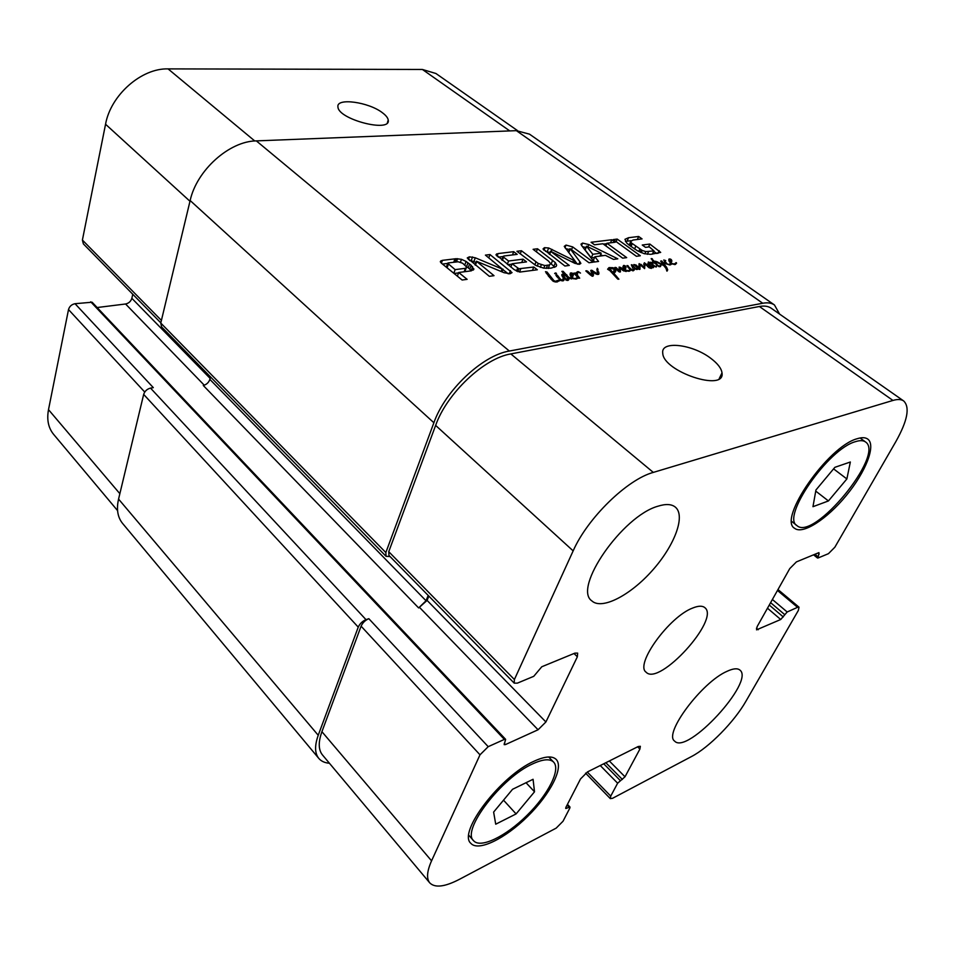 <?xml version="1.0" encoding="UTF-8"?>
<svg xmlns="http://www.w3.org/2000/svg" width="955" height="955" viewBox="0 0 955 955"><rect width="100%" height="100%" fill="white"/><g stroke="black" fill="none" stroke-linecap="round" stroke-linejoin="round"><path stroke-width="1.43" d="M571.794 275.78L571.615 273.703L571.269 277.081M571.591 275.888L571.162 276.938M571.854 277.308L570.039 274.765L570.374 273.058L572.57 273.297L573.406 274.873L571.723 277.642M573.036 273.715L571.532 277.416M572.57 273.297L572.129 274.36M571.735 272.915L570.505 275.983M570.899 272.915L570.075 274.968M567.222 279.791L567.306 277.296L565.408 275.553L563.319 275.41L566.96 280.436L562.388 276.628L561.719 274.885L562.304 274.204L561.85 275.338M566.124 279.349L565.849 280.042M564.883 278.227L564.524 279.099M563.987 276.95L563.546 278.048M563.796 276.783L563.366 277.845M563.295 274.98L562.543 276.843M562.304 274.204L564.739 274.849L561.862 271.375L563.128 271.327L568.631 277.284L571.508 278.311L571.221 279.015M571.508 278.311L572.797 278.609M568.631 277.284L567.354 280.436M567.628 276.174L567.21 277.213M566.804 274.777L566.208 276.281M563.128 271.327L562.674 272.462M572.869 278.418L575.722 278.454L577.56 277.225L578.097 277.869L576.39 279.003L568.798 278.227L568.941 279.54L566.972 280.436M568.798 278.227L567.927 280.388M578.264 277.26L576.916 278.788M576.665 278.012L576.259 279.015M575.722 278.454L575.471 279.075M572.164 276.866L572.976 277.857L572.129 276.938M577.56 277.225L573.848 273.13L575.22 273.094L576.223 274.204L576.259 272.641L578.444 271.65L580.485 273.082L578.336 272.127L577.333 273.5L577.489 275.303L579.685 278.156L578.169 277.953M578.778 277.308L578.396 278.227M578.002 276.079L577.536 277.213M577.739 275.673L577.25 276.866M577.512 275.183L576.963 276.52M577.238 274.3L576.534 276.019M575.961 275.35L576.593 275.315M577.381 271.674L575.913 275.303M576.223 274.204L575.817 275.195M576.14 274.121L575.734 275.1M575.996 273.942L575.59 274.933M575.746 273.775L575.388 274.682M575.399 273.297L575.017 274.252M575.22 273.094L574.826 274.049M592.983 271.053L591.897 273.679L590.763 270.468L591.551 270.229L597.46 273.822L597.352 268.271L596.839 269.525M597.46 273.822L597.209 274.431M595.407 273.046L595.144 273.679M593.855 271.972L593.521 272.772M593.413 271.53L593.031 272.473M592.637 270.754L591.67 273.13M592.375 270.504L591.479 272.676M591.551 270.229L591.05 271.459M591.24 270.253L590.918 271.029M588.925 272.378L588.519 273.357L585.797 270.898L587.695 271.22L592.028 275.207L591.897 273.679M592.028 275.207L591.694 275.995M591.085 274.503L590.763 275.291M590.118 273.584L589.76 274.467M590.059 273.548L589.701 274.419M589.45 272.975L589.08 273.87M587.695 271.22L587.277 272.247M586.704 270.731L586.406 271.459M597.352 268.271L598.737 274.276L597.114 274.419L592.589 272.151L593.521 274.885L592.721 276.234L588.531 273.369M593.521 274.885L592.983 276.198M592.9 273.405L591.813 276.055M592.589 272.151L591.897 273.834M598.725 271.96L597.687 274.455M598.033 269.489L597.197 271.495M597.818 268.964L597.042 270.826M671.377 259.724L671.878 260.978L670.911 262.541L671.723 263.413L674.361 264.046L676.152 262.625L676.582 263.15L675.018 264.559L671.401 263.771L668.81 260.345L668.942 259.103L670.124 258.984L671.377 259.724L670.553 261.586L670.124 259.688L670.1 262.601M670.374 261.682L670.016 262.506M670.124 259.688L669.288 261.575M676.343 262.744L675.663 264.26M676.152 262.625L675.364 264.416M675.137 263.652L674.719 264.595M670.959 262.625L670.685 263.258M670.911 259.33L670.577 260.07M670.124 258.984L669.109 261.276M669.383 258.972L668.798 260.285M670.649 263.401L669.944 265.001L665.539 263.64L663.797 260.011L665.742 260.596L664.919 261.312L667.33 264.069L669.037 264.451L670.744 263.317L670.004 264.989M670.744 263.317L671.043 264.571M666.22 263.282L665.945 263.902M665.587 262.494L665.229 263.317M665.062 261.61L664.608 262.649M665.002 260.703L664.298 262.303M671.401 263.771L669.933 265.001M671.389 263.831L671.078 264.523M670.816 263.401L670.135 264.953M620.726 267.484L626.146 271.518L622.744 270.384L620.129 267.973L620.452 271.877L618.422 271.387L614.781 267.496L616.321 267.698L619.115 270.707L619.15 267.042L620.726 267.484L620.416 268.224M619.115 270.707L619.998 268.988M616.321 267.698L615.939 268.606M615.712 267.4L615.414 268.08M620.129 267.973L619.043 270.54M623.878 270.361L623.627 270.957M621.562 268.2L621.216 269.012M630.491 268.797L630.216 269.417L628.784 268.116L626.981 265.586L632.389 270.134L633.32 269.226L631.327 264.81L632.031 264.822L635.6 268.558L636.305 268.844L637.081 267.687L637.904 268.331L637.057 269.501L634.442 268.63L634.395 269.859L632.974 270.862L630.837 269.883L629.13 271.28L626.146 270.898L622.851 267.054L623.543 265.466L622.851 267.102M634.442 268.63L633.583 270.635M637.892 268.51L637.558 269.31M637.88 268.224L633.845 264.547L636.102 265.048L638.788 267.746L639.134 263.604L644.088 267.328L644.386 262.744L651.358 268.415L649.042 267.746L644.971 263.616L644.613 268.63L639.957 264.642L639.993 269.286L637.88 268.224L637.367 269.406M637.463 267.746L636.71 269.489M636.901 268.295L636.412 269.453M636.699 268.594L636.328 269.441M633.499 266.373L632.974 267.603M633.022 265.729L632.532 266.875M632.473 265.096L632.019 266.159M632.031 264.822L631.697 265.597M628.581 266.6L628.211 267.484M628.366 266.194L627.948 267.185M628.104 265.836L627.674 266.827M627.698 265.609L627.375 266.361M630.873 269.799L630.252 269.441L629.548 271.101M640.065 266.755L638.967 269.298M639.957 264.642L638.776 267.388M644.947 265.406L644.088 267.328M644.876 264.499L644.1 266.302M644.888 263.819L643.98 265.908M647.944 265.681L647.562 266.564M646.798 264.296L646.38 265.275M644.386 262.744L643.694 264.356M642.309 265.502L641.975 266.302M641.521 264.774L641.211 265.49M640.912 264.296L640.602 265.013M638.788 267.746L638.358 268.725M636.102 265.048L635.767 265.836M624.594 268.188L624.284 266.206L624.104 269.334M624.403 268.295L624.009 269.215M623.543 265.466L625.609 266.242L626.05 267.448L624.916 269.191L625.704 270.098L628.462 270.754L630.252 269.441L630.252 270.683M629.321 270.337L628.903 271.304M625.107 269.417L624.797 270.122M624.964 269.286L624.666 269.99M625.609 266.242L624.224 269.477M625.131 265.824L624.773 266.696M624.331 265.466L623.221 268.104M651.322 258.519L654.45 261.407L657.291 261.801L656.813 262.327M655.285 261.264L655.966 261.36L654.545 263.21M655.237 261.312L654.509 263.162M652.313 258.733L651.955 259.569M651.955 262.303L653.399 261.634L652.754 263.103M653.399 261.634L651.191 258.721M652.528 261.897L652.11 262.852M657.028 261.837L663.701 264.953L660.645 261.109L661.827 261.037L666.602 267.293L667.7 269.776L666.865 271.113L666.065 268.462L663.737 265.55L655.93 261.968L654.999 262.171L658.055 265.633L659.332 266.051L661.051 265.144L660.466 266.6L658.783 266.564L653.948 262.434L653.268 263.162L651.823 262.541M661.051 265.144L660.406 266.624M660.287 265.538L659.774 266.72M659.81 265.92L659.463 266.696M667.7 269.776L667.139 271.053M666.602 267.293L666.077 268.486M662.734 262.207L662.328 263.114M661.827 261.037L661.409 261.992M661.349 260.918L661.063 261.586M559.952 278.657L561.122 279.66L559.905 279.672L555.846 275.147L557.398 275.243L559.952 278.657L559.642 279.445M558.269 276.819L557.863 277.833M557.505 275.41L556.944 276.819M557.398 275.243L556.837 276.675M556.813 275.016L556.395 276.079M555.332 281.319L555.082 281.94L552.718 280.889L545.472 271.697L547.012 272.008L553.805 280.507L555.332 281.319L559.905 279.672L559.415 280.889M561.289 279.779L562.519 280.149L563.199 278.12L563.928 280.316L561.134 280.579L561.289 279.779L561.003 280.495M563.796 279.481L563.271 280.806M563.187 278.669L562.292 280.889M562.614 279.958L562.244 280.889M561.719 280.09L561.48 280.686M559.905 279.672L560.143 280.412M557.457 280.579L556.884 282M553.805 280.507L553.434 281.439M552.515 279.302L552.097 280.328M550.08 276.341L549.567 277.619M549.197 275.315L548.731 276.508M548.731 274.276L548.158 275.732M547.012 272.008L546.463 273.393M546.63 271.936L546.176 273.07M560.31 279.994L557.254 281.928L555.082 281.94M555.416 272.915L556.514 273.679L554.64 273.5L555.416 272.915L555.118 273.679M556.288 273.166L556.037 273.787M656.348 265.968L656.407 266.958L653.483 266.015L653.662 267.257L652.623 267.794L650.653 266.923L648.624 265.168L648.278 262.052L650.439 262.935L650.367 263.831L649.34 262.553L649.209 263.52L651.31 266.779L652.838 266.648L650.379 262.195L653.889 265.55L655.727 266.493L656.348 265.968L655.918 266.958M656.049 266.206L655.727 266.946M651.668 263.138L651.346 263.867M651.358 262.804L651.047 263.508M651.047 262.494L650.761 263.162M649.173 263.067L648.421 264.798M649.173 263.007L648.409 264.774M649.209 262.852L648.385 264.738L649.197 262.78M650.439 262.935L650.14 263.604M648.648 262.004L647.932 263.652M653.566 266.302L652.945 267.746M653.483 266.015L652.707 267.782M656.586 266.123L656.228 266.958M611.773 271.22L613.146 272.593L614.387 269.274L610.233 268.283L609.051 270.134L607.595 269.215L609.027 267.591L613.003 267.698L615.82 269.31L615.653 271.602L613.862 273.357L618.9 279.194L617.766 279.123L609.553 270.277L610.579 269.776L611.773 271.22L611.415 272.068M611.248 270.516L610.83 271.518M610.579 269.776L610.15 270.79M616.691 276.473L616.262 277.487M616.226 275.923L615.772 276.986M614.196 273.703L613.826 274.598M615.736 269.453L614.232 273.023M613.922 272.02L614.244 272.82M615.307 268.737L614.674 270.241M613.003 267.698L612.74 268.307M609.027 267.591L608.18 269.608M613.146 273.858L612.955 273.046M613.146 272.593L612.764 273.512M612.74 272.223L612.334 273.166M774.457 304.967L529.488 134.154L516.369 130.656L256.334 140.886C229.296 141.125 196.682 170.336 190.152 200.526L160.774 323.065L161.586 326.932L386.071 556.323L385.844 552.563L433.88 422.743C445.09 390.571 482.466 355.26 509.361 351.046L762.735 303.248C767.605 302.365 771.509 302.938 774.457 304.967L779.59 314.088M538.25 263.473L544.827 265.55L549.567 264.917L550.629 263.652L548.576 261.133L533.105 249.315L537.522 248.778L555.356 262.637L556.646 265.12L556.132 266.469L551.011 268.152L543.682 268.152L535.54 265.275L516.93 251.284L521.454 250.735L538.25 263.473L537.211 266.135M613.265 239.574L617.205 239.084L640.316 255.761L636.4 256.298L613.265 239.574M594.177 262.04L581.559 245.435L580.986 244.158L582.574 243.083L588.758 244.552L617.825 258.829L613.54 259.402L605.398 255.355L594.87 256.752L598.558 261.443L594.177 262.04M502.378 269.119L485.415 255.116L489.987 254.555L512.035 272.605L510.089 273.727L504.061 272.712L476.473 261.264L494.01 275.673L489.33 276.317L467.246 257.946L469.394 256.823L475.28 257.79L502.378 269.119L501.447 271.614M512.083 263.759L518.911 268.749L533.773 267.03L537.331 269.776L519.902 272.056L514.232 269.68L495.991 254.651L498.044 253.576L513.706 251.678L517.192 254.364L504.025 255.988L503.106 256.418L503.583 257.134L508.561 261.013L523.006 259.163L526.527 261.885L512.083 263.759L510.853 267.03M471.161 265.287L473.811 269.441L470.994 270.886L458.687 272.497L467.126 279.338L462.125 280.018L441.317 263.126L440.303 261.455L442.404 260.345L456.108 258.709L461.48 259.318L466.088 261.443L471.161 265.287L469.764 269.155L471.388 270.814M570.183 248.73L579.876 261.718L580.867 263.425L579.47 264.272L574.898 263.353L550.45 251.189L569.264 265.43L564.918 266.027L543.025 248.921L544.625 247.691L548.671 247.978L574.994 260.918L564.25 246.366L566.017 245.089L572.666 246.903L593.21 262.171L588.984 262.744L570.183 248.73M615.211 242.236L606.938 243.262L626.683 257.623L622.672 258.16L602.915 243.752L594.523 244.79L591.073 242.272L611.785 239.753L615.211 242.236M653.996 250.902L649.293 246.856L645.508 247.357L642.238 245.017L649.83 244.05L660.693 252.395L650.773 254.34L644.148 253.672L637.379 250.747L628.975 244.993L626.611 242.904L624.952 239.323L628.533 237.711L638.656 236.482L642.07 238.905L633.034 240.027L630.742 241.448L631.362 242.916L642.19 250.449L645.795 251.607L653.996 250.902L652.635 254.042M653.769 250.962L652.408 254.114M648.529 251.666L647.383 254.328M645.795 251.607L644.828 253.839M642.19 250.449L641.235 252.645M641.187 249.959L640.22 252.216M639.814 249.195L638.811 251.523M635.672 246.474L634.586 249.028M632.234 243.752L631.04 246.545M631.362 242.916L630.121 245.853M630.98 242.379L629.655 245.507M630.407 243.74L629.333 245.256M638.656 236.482L637.367 239.49M628.533 237.711L627.077 241.173L630.968 240.696M625.441 241.496L627.077 241.173M659.153 250.676L657.971 253.362M649.83 244.05L648.576 246.951M653.793 251.38L656.789 253.517M606.938 243.262L605.852 245.889M611.785 239.753L610.508 242.821M603.405 244.11L606.759 243.692M569.765 248.873L568.452 252.168L569.777 248.921M572.666 246.903L571.568 249.637M565.694 248.646L569.455 249.518M566.017 245.089L564.966 247.727M574.994 260.918L574.158 262.983M573.501 260.345L572.737 262.255M548.671 247.978L547.239 251.631L549.865 252.693M545.448 251.284L547.239 251.631M544.983 247.643L544.004 250.162M544.625 247.691L543.753 249.935M550.749 251.535L549.614 254.436M550.534 251.344L549.388 254.269M550.498 251.296L549.352 254.233M570.051 249.327L568.762 252.55M574.958 261.002L577.489 264.213M447.656 263.258L455.129 269.632L465.395 268.307L466.9 267.305L462.674 263.258L458.161 261.766L447.967 262.959L446.319 267.054M465.36 271.626L465.264 270.563M466.147 268.116L464.87 271.686M465.395 268.307L464.142 271.781M455.129 269.632L453.828 273.285M454.091 273.488L458.531 272.915M472.618 266.72L471.209 270.587M469.609 263.986L468.213 267.854L469.764 269.155M466.649 266.66L468.213 267.854M466.088 261.443L464.858 264.857M461.48 259.318L460.465 262.171M457.6 258.662L456.466 261.873M442.404 260.345L441.413 263.198M442.487 264.069L447.597 263.437M441.067 260.679L440.518 262.231M458.687 272.497L457.373 276.15M517.622 268.069L516.464 271.136M523.006 259.163L521.74 262.506M508.561 261.013L507.332 264.272M507.869 264.702L511.928 264.165M503.583 257.134L502.366 260.393M503.321 256.895L502.091 260.19M503.106 256.418L501.793 259.951M513.706 251.678L512.477 254.949M498.224 257.158L503.106 256.549L501.829 259.975M496.672 253.875L496.182 255.2M533.773 267.03L532.448 270.444M520.785 268.773L519.532 272.044M518.911 268.749L517.789 271.686M502.891 269.226L501.924 271.817M502.055 268.988L501.124 271.483M475.28 257.79L473.883 261.622L475.948 262.482M472.558 256.931L471.173 260.763L473.883 261.622M469.609 260.596L471.173 260.763M469.394 256.823L468.404 259.581M473.811 268.928L472.259 267.687M476.629 261.861L475.411 265.215M476.318 261.455L475.053 264.941M510.448 270.599L509.23 273.81M489.987 254.555L488.805 257.778M502.879 269.597L508.227 273.799M502.951 269.215L501.96 271.829M601.196 253.182L586.513 246.187L592.78 254.281L601.196 253.182L600.003 256.071M592.78 254.281L591.312 257.874L594.583 257.444M586.597 246.366L585.14 249.947L591.312 257.874M586.537 246.271L585.14 249.947M594.87 256.752L593.389 260.357L594.667 261.98M588.758 244.552L587.946 246.569M600.588 254.651L602.736 255.713M582.49 246.665L585.964 247.536M582.574 243.083L581.607 245.495M617.205 239.084L616.142 241.651M541.27 264.893L540.315 267.352M521.454 250.735L520.272 253.851M556.646 265.12L556.108 266.481M555.356 262.637L553.9 266.338L554.652 267.328M552.647 260.261L551.19 263.95L553.9 266.338M537.522 248.778L536.364 251.798M550.581 263.496L551.19 263.95M548.54 268.391L548.886 266.636M549.567 264.917L548.182 268.415M547.454 265.43L546.284 268.415M544.827 265.55L543.801 268.176M382.621 112.905C386.035 115.483 387.897 117.871 388.219 120.055C391.204 133.067 338.237 119.435 337.951 106.996C335.885 97.422 368.928 101.982 382.621 112.905M711.057 358.531C717.742 363.616 721.395 368.403 722.004 372.88C725.561 392.386 663.009 371.614 662.746 353.135C660.574 340.35 692.733 344.158 711.057 358.531M726.994 671.329C733.201 668.44 737.511 668.034 739.946 670.112C755.154 681.44 687.087 755.417 674.6 741.08C663.307 733.834 701.841 682.145 726.994 671.329M658.079 506.174C665.838 503.727 671.604 504.049 675.388 507.153C685.881 515.903 674.421 545.89 652.253 570.589C630.24 595.419 601.781 610.209 591.837 600.874C572.606 588.137 622.445 515.855 658.079 506.174M534.514 791.791L516.094 813.923L495.717 824.201L493.628 812.084L512.56 789.284L533.069 779.292L534.514 791.791L526.038 782.718M516.094 813.923L503.524 800.171M846.87 478.944L828.439 500.945L812.968 506.687L815.94 489.987L834.885 467.317L850.344 462.005L846.87 478.944L833.584 468.881M828.439 500.945L815.737 491.109M532.83 763.797C501.614 777.43 461.062 830.54 473.62 840.758C480.58 848.768 505.84 836.353 526.909 815.451C548.098 794.667 560.955 769.646 553.649 762.138C549.961 758.545 543.025 759.106 532.83 763.797M534.096 761.207C544.923 756.229 552.3 755.656 556.228 759.464C564.023 767.474 550.295 794.178 527.721 816.334C505.267 838.609 478.288 851.908 470.851 843.337C457.445 832.45 500.802 775.687 534.096 761.207M855.537 441.64C828.104 448.85 780.963 517.288 796.959 525.596C813.612 541.581 885.297 454.568 865.528 441.962C863.272 440.339 859.942 440.231 855.537 441.64M857.172 438.727C861.84 437.247 865.373 437.366 867.761 439.085C876.32 445.257 865.684 472.092 846.237 495.585C826.923 519.186 802.713 534.86 794.632 528.306C777.537 519.472 827.901 446.355 857.172 438.727M892.949 400.443C897.616 399.071 901.198 399.25 903.681 400.957C910.115 407.2 907.525 420.725 895.897 441.52L834.861 547.203L828.451 553.673L818.089 557.983L818.948 552.611L796.422 561.886L789.761 568.595L757.148 626.599L756.539 629.846L780.724 619.497L787.171 611.988L797.544 607.308L799.025 607.201L798.344 610.448L745.915 701.257C734.24 721.813 708.992 747.502 691.432 756.575L612.549 798.308L610.317 798.619L610.734 796.112L617.634 783.207L625 776.797L639.91 749.054L640.351 746.297L638.203 746.524L587.528 771.891L580.533 778.934L565.861 807.441L565.718 808.467L569.98 807.047L569.837 808.061L563.02 821.24L556.192 828.116L459.331 879.376C444.779 886.909 434.919 888.078 429.762 882.886C426.336 878.6 426.945 871.247 431.565 860.837L479.995 754.82L488.208 746.679L504.371 739.397L505.637 739.349L504.168 744.649L505.422 744.602L538.071 729.763L545.902 721.968L577.357 656.777L577.644 653.113L574.886 653.136L541.795 666.757L533.75 676.319L517.383 683.135L514.208 683.135L514.399 679.518L573.155 550.88C587.456 518.183 627.244 479.41 653.316 472.403L892.949 400.443L759.392 306.495C764.31 305.588 768.25 306.173 771.222 308.226L903.681 400.957M692.805 607.989C698.415 605.733 702.426 605.625 704.85 607.667C720.416 619.27 659.129 686.609 646.117 672.201C634.586 664.596 669.18 616.62 692.805 607.989M160.822 322.862L83.372 243.895L82.405 240.051L105.551 124.246C110.684 95.106 141.436 68.044 168.08 68.891L422.397 69.464L435.946 73.511L517.538 130.632M117.572 510.615L53.576 434.31C48.347 427.888 46.652 419.675 48.502 409.659L68.509 309.575C69.476 306.376 71.649 304.418 75.027 303.702L92.11 302.222L505.637 739.349M97.124 307.534L125.571 303.988C128.758 303.308 130.847 301.41 131.85 298.306L132.757 294.247M210.53 376.939L209.873 379.386C208.727 382.573 206.531 384.602 203.284 385.474L418.648 607.941L427.1 600.409L428.819 596.087M75.027 303.702L153.313 387.635L150.532 388.112C147.07 389.019 144.79 391.108 143.668 394.403L118.563 499.083C116.283 509.206 117.632 517.335 122.598 523.447L318.791 758.389C314.72 753.34 314.541 745.628 318.23 735.278L358.244 627.137C359.844 623.663 362.423 621.168 366.004 619.664L368.833 618.697L488.208 746.679M429.762 882.886L322.468 754.951C318.373 749.866 318.194 742.119 321.919 731.685L361.097 626.17C362.685 622.696 365.276 620.201 368.833 618.697M514.208 683.135L388.971 555.452L388.745 551.692L435.635 425.405C446.833 393.376 484.066 358.185 510.841 353.923L759.392 306.495M390.046 556.55L386.071 556.323M418.648 607.941L426.049 600.767L428.174 595.431M329.439 763.26C324.784 762.878 321.226 761.254 318.791 758.389M577.333 273.5L576.378 275.84M590.62 274.037L590.262 274.885M588.304 271.805L587.898 272.808M593.27 274.192L592.41 276.246M664.931 261.145L664.382 262.398M620.201 269.907L619.317 271.972M622.648 269.286L622.326 270.05M621.156 267.854L620.822 268.63M640.101 267.913L639.432 269.453M639.886 265.597L638.489 268.844M644.876 263.938L643.992 265.956M664.811 264.977L664.346 266.039M551.31 277.821L550.808 279.063M547.824 273.13L547.275 274.515M610.161 269.74L609.827 270.528M256.334 140.886L509.361 351.046M762.735 303.248L516.369 130.656M552.002 249.386L551.262 251.284M544.195 247.799L543.467 249.661M579.876 261.718L578.814 264.32M448.396 264.177L447.119 267.83M467.962 262.744L466.589 266.564M456.108 258.709L454.926 262.064M454.926 258.829L453.732 262.207M498.044 253.576L497.066 256.226M535.994 261.897L534.848 264.857M509.755 130.907L422.397 69.464M119.864 493.699L48.502 409.659M144.742 392.051L68.509 309.575M210.136 378.407L131.85 298.306M204.263 385.211L125.571 303.988M161.407 320.426L82.405 240.051M189.973 201.266L105.551 124.246M254.758 140.97L168.08 68.891M756.432 628.211L758.198 629.739M777.466 590.465L797.544 607.308M587.289 772.022L610.734 796.112M637.63 746.81L639.91 749.054M321.919 731.685L431.565 860.837M361.097 626.17L479.995 754.82M419.699 607.583L538.071 729.763M427.1 600.409L545.902 721.968M573.979 653.507L577.357 656.777M388.745 551.692L514.399 679.518M435.635 425.405L573.155 550.88M510.841 353.923L653.316 472.403M433.88 422.743L190.152 200.526M385.844 552.563L160.774 323.065M426.049 600.767L209.873 379.386M505.422 744.602L504.264 743.372M504.371 739.397L90.713 301.804M366.004 619.664L150.532 388.112M358.244 627.137L143.668 394.403M318.23 735.278L118.563 499.083M568.977 807.166L567.043 805.125M566.721 808.336L565.861 807.429M625 776.797L609.326 760.98M622.374 779.459L605.84 762.735M620.273 780.545L603.739 763.785M617.634 783.207L600.253 765.528M787.171 611.988L772.392 599.489M784.628 614.554L770.613 602.665M783.267 616.942L769.264 605.04M780.724 619.497L767.486 608.216M819.247 554.043L817.969 553.017M817.79 556.574L814.937 554.27M570.696 276.293L571.281 274.837M572.737 276.496L573.406 274.873M562.674 277.01L563.319 275.41M568.261 280.293L568.846 278.836M576.987 276.544L577.489 275.303M576.605 276.114L577.238 274.551M597.293 274.431L597.579 273.763M598.463 274.383L599.012 273.058M669.407 261.742L669.944 260.536M670.625 263.198L670.911 262.541M671.27 262.35L671.878 260.978M664.429 262.446L664.919 261.312M620.034 272.044L620.452 271.053M637.451 269.37L637.904 268.331M638.788 267.71L639.838 265.275M644.171 266.648L644.923 264.893M644.088 266.254L644.876 264.44M623.472 268.498L624.033 267.185M624.606 269.919L624.916 269.191M625.406 268.94L626.05 267.448M563.128 280.854L563.808 279.17M548.313 275.935L548.815 274.67M652.372 267.722L652.647 267.066M648.552 265.036L649.209 263.52M653.28 267.663L653.65 266.827M652.742 267.77L653.483 266.075M614.172 272.975L615.7 269.37M629.273 244.934L630.742 241.448M549.28 254.185L550.45 251.189M568.416 252.12L569.741 248.801M473.346 270.038L473.799 268.773M502.032 271.865L503.046 269.167M585.057 249.768L586.513 246.187M387.384 122.753L388.219 120.055M719.187 378.693L722.004 372.88M468.833 835.315L473.62 840.758M548.695 756.969L553.649 762.138M791.755 521.442L796.959 525.596M860.085 437.975L865.528 441.962M777.979 589.557L799.025 607.201M585.582 773.156L610.317 798.619M569.98 807.047L567.437 804.361M817.504 558.007L813.565 554.831"/></g></svg>
